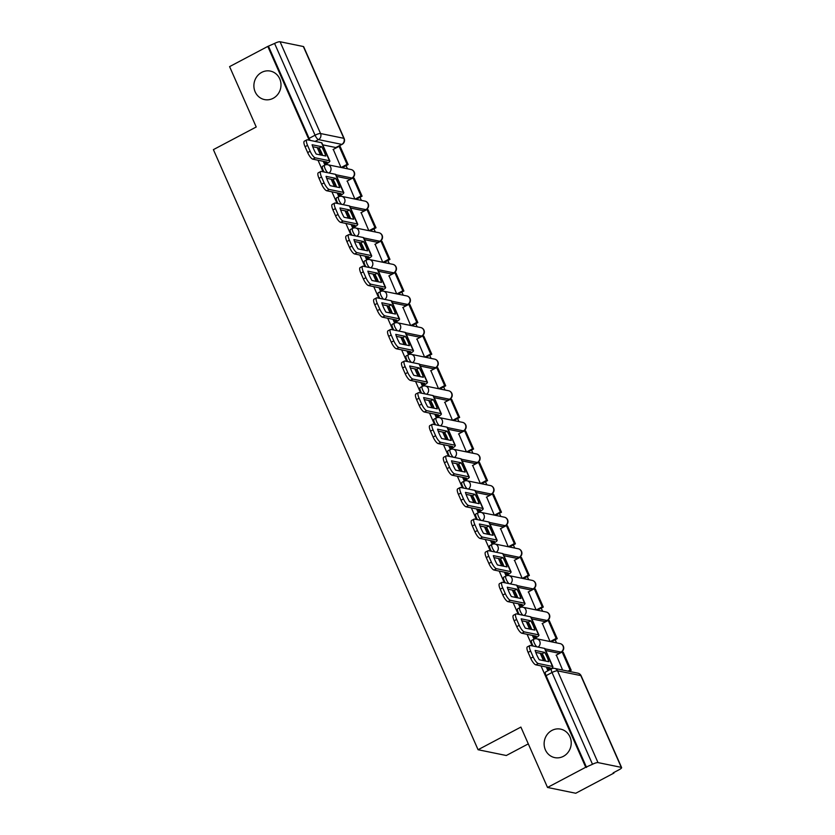 <?xml version="1.0" encoding="UTF-8"?>
<svg xmlns="http://www.w3.org/2000/svg" width="835" height="835" viewBox="0 0 835 835"><rect width="100%" height="100%" fill="white"/><g stroke="black" fill="none" stroke-linecap="round" stroke-linejoin="round"><path stroke-width="1.25" d="M551.956 730.406A14.539 13.517 101.6 0 1 560.598 729.122A14.539 13.517 101.6 0 1 571.15 741.376A14.539 13.517 101.6 0 1 563.395 756.333A14.539 13.517 101.6 0 1 554.753 757.616A14.539 13.517 101.6 0 1 544.201 745.363A14.539 13.517 101.6 0 1 551.956 730.406M261.72 72.363A14.539 13.517 101.6 0 1 270.363 71.09A14.539 13.517 101.6 0 1 280.915 83.333A14.539 13.517 101.6 0 1 273.16 98.3A14.539 13.517 101.6 0 1 264.518 99.584A14.539 13.517 101.6 0 1 253.965 87.331A14.539 13.517 101.6 0 1 261.72 72.363M536.842 646.822A4.54 1.336 -117.9 0 1 534.254 642.929A4.54 1.336 -117.9 0 1 533.774 639.255L531.655 640.372A4.54 1.336 62.1 0 0 532.135 644.046A4.54 1.336 62.1 0 0 533.221 646.081M522.898 615.218A4.54 1.336 -117.9 0 1 520.309 611.324A4.54 1.336 -117.9 0 1 519.829 607.65L517.721 608.767A4.54 1.336 62.1 0 0 518.201 612.441A4.54 1.336 62.1 0 0 519.286 614.476M508.964 583.613A4.54 1.336 -117.9 0 1 506.375 579.72A4.54 1.336 -117.9 0 1 505.895 576.046L503.776 577.162A4.54 1.336 62.1 0 0 504.256 580.836A4.54 1.336 62.1 0 0 505.342 582.861M495.019 552.008A4.54 1.336 -117.9 0 1 492.431 548.115A4.54 1.336 -117.9 0 1 491.951 544.441L489.842 545.547A4.54 1.336 62.1 0 0 490.322 549.232A4.54 1.336 62.1 0 0 491.408 551.257M481.085 520.393A4.54 1.336 -117.9 0 1 478.497 516.51A4.54 1.336 -117.9 0 1 478.017 512.826L475.898 513.942A4.54 1.336 62.1 0 0 476.378 517.627A4.54 1.336 62.1 0 0 477.463 519.652M467.141 488.788A4.54 1.336 -117.9 0 1 464.552 484.905A4.54 1.336 -117.9 0 1 464.072 481.221L461.964 482.338A4.54 1.336 62.1 0 0 462.444 486.022A4.54 1.336 62.1 0 0 463.529 488.047M453.207 457.183A4.54 1.336 -117.9 0 1 450.608 453.301A4.54 1.336 -117.9 0 1 450.138 449.616L448.019 450.733A4.54 1.336 62.1 0 0 448.499 454.417A4.54 1.336 62.1 0 0 449.585 456.442M439.262 425.579A4.54 1.336 -117.9 0 1 436.674 421.696A4.54 1.336 -117.9 0 1 436.194 418.011L434.085 419.128A4.54 1.336 62.1 0 0 434.565 422.813A4.54 1.336 62.1 0 0 435.651 424.838M425.328 393.974A4.54 1.336 -117.9 0 1 422.729 390.091A4.54 1.336 -117.9 0 1 422.26 386.407L420.141 387.523A4.54 1.336 62.1 0 0 420.621 391.208A4.54 1.336 62.1 0 0 421.706 393.233M411.384 362.369A4.54 1.336 -117.9 0 1 408.795 358.486A4.54 1.336 -117.9 0 1 408.315 354.802L406.207 355.919A4.54 1.336 62.1 0 0 406.687 359.603A4.54 1.336 62.1 0 0 407.772 361.628M397.45 330.764A4.54 1.336 -117.9 0 1 394.851 326.882A4.54 1.336 -117.9 0 1 394.381 323.197L392.262 324.314A4.54 1.336 62.1 0 0 392.742 327.998A4.54 1.336 62.1 0 0 393.828 330.023M383.505 299.16A4.54 1.336 -117.9 0 1 380.917 295.277A4.54 1.336 -117.9 0 1 380.436 291.592L378.328 292.709A4.54 1.336 62.1 0 0 378.798 296.394A4.54 1.336 62.1 0 0 379.894 298.419M369.571 267.555A4.54 1.336 -117.9 0 1 366.972 263.672A4.54 1.336 -117.9 0 1 366.502 259.988L364.384 261.104A4.54 1.336 62.1 0 0 364.864 264.789A4.54 1.336 62.1 0 0 365.949 266.814M355.627 235.95A4.54 1.336 -117.9 0 1 353.038 232.067A4.54 1.336 -117.9 0 1 352.558 228.383L350.45 229.5A4.54 1.336 62.1 0 0 350.919 233.184A4.54 1.336 62.1 0 0 352.015 235.209M341.692 204.345A4.54 1.336 -117.9 0 1 339.094 200.463A4.54 1.336 -117.9 0 1 338.624 196.778L336.505 197.895A4.54 1.336 62.1 0 0 336.985 201.579A4.54 1.336 62.1 0 0 338.071 203.604M327.748 172.741A4.54 1.336 -117.9 0 1 325.159 168.858A4.54 1.336 -117.9 0 1 324.679 165.173L322.571 166.29A4.54 1.336 62.1 0 0 323.041 169.975A4.54 1.336 62.1 0 0 324.126 172M541.028 665.913L585.732 767.261L547.52 787.457L575.753 793.25L613.965 773.053L613.746 772.563M569.115 671.371L571.182 670.254L563.228 652.229L562.153 652.01L570.107 670.035L571.182 670.254M556.548 642.866L555.171 639.746M542.604 611.262L541.226 608.141M528.67 579.657L527.292 576.536M514.725 548.052L513.348 544.931M500.781 516.447L499.413 513.327M486.847 484.843L485.469 481.722M472.902 453.238L471.535 450.117M458.968 421.633L457.59 418.512M445.024 390.018L443.656 386.908M431.09 358.413L429.712 355.303M417.145 326.809L415.778 323.698M403.211 295.204L401.833 292.093M389.267 263.599L387.899 260.489M375.332 231.994L373.955 228.884M361.388 200.39L360.021 197.279M347.454 168.785L346.076 165.674M528.294 743.881L506.302 755.508L478.069 749.726L213.395 149.632L256.22 126.993L229.594 66.623L267.805 46.416L309.159 140.186M317.999 160.226L323.093 171.791M331.933 191.831L337.037 203.396M345.878 223.436L350.971 235M359.812 255.04L364.916 266.605M373.756 286.645L378.86 298.21M387.701 318.25L392.794 329.815M401.635 349.855L406.739 361.419M415.579 381.459L420.673 393.024M429.514 413.064L434.617 424.629M443.458 444.669L448.552 456.234M457.392 476.274L462.496 487.838M471.337 507.878L476.43 519.443M485.271 539.493L490.375 551.048M499.215 571.098L504.309 582.653M513.149 602.703L518.253 614.257M527.094 634.308L532.187 645.862M547.52 787.457L520.894 727.087L478.069 749.726M613.965 773.053L613.14 772.886L619.09 769.734A4.54 1.023 156.2 0 0 621.605 767.563A4.54 1.023 156.2 0 0 621.292 767.365L597.996 762.595A4.54 1.023 156.2 0 0 592.506 764.286L552.029 672.509A4.54 1.336 -117.9 0 1 551.549 668.825L545.599 671.977A4.54 1.336 -117.9 0 0 546.08 675.651L552.029 672.509A4.54 1.023 156.2 0 1 557.519 670.818L597.996 762.595M585.732 767.261L592.506 764.286M335.827 147.534L341.786 144.382A4.54 1.336 -117.9 0 0 342.12 144.351L336.171 147.503A4.54 1.336 -117.9 0 1 335.827 147.534L322.738 144.852M267.805 46.416L274.579 43.441A4.54 1.023 -23.8 0 1 280.069 41.75L303.355 46.53A4.54 1.023 -23.8 0 1 303.679 46.718L344.156 138.495A4.54 1.023 -23.8 0 0 343.832 138.307L303.355 46.53M323.27 161.312L324.544 164.192L325.692 164.255M347.235 181.018L354.885 199.054M337.204 192.916L338.478 195.797L339.626 195.86M361.169 212.622L368.83 230.669M351.149 224.521L352.422 227.402L353.57 227.464M375.113 244.227L382.764 262.274M365.083 256.126L366.356 259.017L367.504 259.069M389.047 275.832L396.708 293.878M379.027 287.731L380.301 290.622L381.449 290.674M402.992 307.437L410.643 325.483M392.961 319.335L394.235 322.226L395.383 322.279M416.936 339.041L424.587 357.088M406.906 350.94L408.179 353.831L409.327 353.883M430.87 370.646L438.521 388.692M420.84 382.545L422.113 385.436L423.261 385.488M444.815 402.251L452.466 420.297M434.784 414.15L436.058 417.041L437.206 417.093M458.749 433.856L466.4 451.902M448.719 445.754L449.992 448.645L451.14 448.698M472.693 465.46L480.344 483.507M462.663 477.359L463.936 480.25L465.085 480.302M486.628 497.065L494.289 515.111M476.597 508.964L477.87 511.855L479.019 511.907M500.572 528.67L508.223 546.716M490.542 540.569L491.815 543.46L492.963 543.512M514.506 560.275L522.167 578.321M504.476 572.173L505.749 575.065L506.897 575.117M528.451 591.879L536.101 609.926M518.42 603.778L519.694 606.669L520.842 606.721M542.385 623.484L550.046 641.53M532.354 635.383L533.638 638.274L534.776 638.326M556.329 655.089L562.613 670.035M558.865 653.21L560.974 652.093A4.54 1.336 -117.9 0 0 561.308 652.062L559.199 653.179A4.54 1.336 62.1 0 1 558.865 653.21L545.766 650.528M544.921 621.605L547.04 620.489A4.54 1.336 -117.9 0 0 547.374 620.457L545.265 621.574A4.54 1.336 62.1 0 1 544.921 621.605L531.832 618.923M530.987 590.001L533.095 588.884A4.54 1.336 -117.9 0 0 533.429 588.852L531.321 589.969A4.54 1.336 62.1 0 1 530.987 590.001L517.888 587.318M517.042 558.396L519.161 557.279A4.54 1.336 -117.9 0 0 519.495 557.248L517.376 558.365A4.54 1.336 62.1 0 1 517.042 558.396L503.954 555.713M503.108 526.791L505.217 525.674A4.54 1.336 -117.9 0 0 505.551 525.643L503.442 526.76A4.54 1.336 62.1 0 1 503.108 526.791L490.009 524.109M489.164 495.186L491.283 494.07A4.54 1.336 -117.9 0 0 491.617 494.038L489.498 495.155A4.54 1.336 62.1 0 1 489.164 495.186L476.075 492.504M475.23 463.582L477.338 462.465A4.54 1.336 -117.9 0 0 477.672 462.433L475.564 463.55A4.54 1.336 62.1 0 1 475.23 463.582L462.131 460.899M461.285 431.977L463.394 430.86A4.54 1.336 -117.9 0 0 463.738 430.829L461.619 431.945A4.54 1.336 62.1 0 1 461.285 431.977L448.197 429.294M447.351 400.372L449.46 399.255A4.54 1.336 -117.9 0 0 449.794 399.224L447.685 400.341A4.54 1.336 62.1 0 1 447.351 400.372L434.252 397.69M433.407 368.767L435.515 367.65A4.54 1.336 -117.9 0 0 435.86 367.619L433.741 368.736A4.54 1.336 62.1 0 1 433.407 368.767L420.318 366.085M419.473 337.163L421.581 336.046A4.54 1.336 -117.9 0 0 421.915 336.014L419.807 337.131A4.54 1.336 62.1 0 1 419.473 337.163L406.374 334.48M405.528 305.558L407.637 304.441A4.54 1.336 -117.9 0 0 407.981 304.41L405.862 305.526A4.54 1.336 62.1 0 1 405.528 305.558L392.44 302.875M391.584 273.953L393.702 272.836A4.54 1.336 -117.9 0 0 394.036 272.805L391.928 273.922A4.54 1.336 62.1 0 1 391.584 273.953L378.495 271.271M377.65 242.348L379.758 241.231A4.54 1.336 -117.9 0 0 380.102 241.2L377.984 242.317A4.54 1.336 62.1 0 1 377.65 242.348L364.561 239.666M363.705 210.744L365.824 209.627A4.54 1.336 -117.9 0 0 366.158 209.595L364.05 210.712A4.54 1.336 62.1 0 1 363.705 210.744L350.616 208.061M349.771 179.139L351.879 178.022A4.54 1.336 -117.9 0 0 352.224 177.991L350.105 179.107A4.54 1.336 62.1 0 1 349.771 179.139L336.672 176.456M333.29 149.402L340.951 167.449M540.266 653.314L543.491 660.621M546.299 666.988L547.572 669.879L548.72 669.931M317.237 147.628L320.452 154.934M331.171 179.233L334.397 186.539M345.116 210.837L348.331 218.144M359.05 242.442L362.275 249.748M372.995 274.057L376.22 281.353M386.929 305.662L390.154 312.968M400.873 337.267L404.098 344.573M414.807 368.872L418.032 376.178M428.752 400.476L431.977 407.783M442.686 432.081L445.911 439.387M456.63 463.686L459.855 470.992M470.564 495.291L473.789 502.597M484.509 526.895L487.734 534.202M498.453 558.5L501.668 565.806M512.387 590.105L515.612 597.411M526.332 621.71L529.547 629.016M586.556 767.428L546.08 675.651M268.63 46.593L309.107 138.37A4.54 1.336 62.1 0 0 310.192 140.395M322.644 155.383A14.091 4.133 62.1 0 0 321.59 152.763A14.091 4.133 62.1 0 0 319.168 148.025L321.663 146.709L312.102 144.747A14.091 4.133 -117.9 0 0 316.214 154.068L325.775 156.03A14.091 4.133 62.1 0 0 324.084 151.448A14.091 4.133 62.1 0 0 321.663 146.709M324.491 164.098L325.65 163.483A2.724 0.616 156.2 0 0 327.153 162.188A2.724 0.616 156.2 0 0 326.965 162.063L312.812 159.161A6.816 2.004 -117.9 0 1 307.656 152.575L305.067 146.699A6.816 2.004 -117.9 0 1 304.347 141.178L306.842 139.862A6.816 2.004 62.1 0 0 307.562 145.384L305.067 146.699M348.143 164.578L340.189 146.542L339.125 146.323L347.078 164.359L348.143 164.578L342.214 167.71M341.139 167.491L347.078 164.359M333.05 149.538L339.125 146.323M307.656 152.575L310.15 151.26A6.816 2.004 62.1 0 0 315.306 157.846L329.46 160.748A5.678 1.273 -23.8 0 1 329.856 160.988A5.678 1.273 -23.8 0 1 326.715 163.702L325.441 164.38M306.842 139.862A6.816 2.004 62.1 0 1 307.353 139.81L321.506 142.712A5.678 1.273 -23.8 0 1 321.903 142.962L329.856 160.988M310.15 151.26L307.562 145.384M319.168 148.025L312.749 146.709M336.578 186.988A14.091 4.133 62.1 0 0 335.524 184.368A14.091 4.133 62.1 0 0 333.113 179.629L335.607 178.314L326.047 176.352A14.091 4.133 -117.9 0 0 330.159 185.673L339.72 187.635A14.091 4.133 62.1 0 0 338.029 183.053A14.091 4.133 62.1 0 0 335.607 178.314M338.436 195.703L339.584 195.087A2.724 0.616 156.2 0 0 341.098 193.793A2.724 0.616 156.2 0 0 340.899 193.668L326.746 190.766A6.816 2.004 -117.9 0 1 321.6 184.18L319.001 178.304A6.816 2.004 -117.9 0 1 318.292 172.793L320.786 171.467A6.816 2.004 62.1 0 0 321.506 176.989L319.001 178.304M362.087 196.183L354.134 178.147L353.059 177.928L361.012 195.964L362.087 196.183L356.148 199.315M355.084 199.095L361.012 195.964M346.984 181.143L353.059 177.928M321.6 184.18L324.095 182.865A6.816 2.004 62.1 0 0 329.24 189.451L343.404 192.353A5.678 1.273 -23.8 0 1 343.801 192.593A5.678 1.273 -23.8 0 1 340.659 195.306L339.375 195.985M320.786 171.467A6.816 2.004 62.1 0 1 321.287 171.415L335.451 174.317A5.678 1.273 -23.8 0 1 335.847 174.567L343.801 192.593M324.095 182.865L321.506 176.989M333.113 179.629L326.683 178.314M350.523 218.593A14.091 4.133 62.1 0 0 349.468 215.973A14.091 4.133 62.1 0 0 347.047 211.234L349.541 209.919L339.981 207.957A14.091 4.133 -117.9 0 0 344.093 217.277L353.654 219.24A14.091 4.133 62.1 0 0 351.963 214.658A14.091 4.133 62.1 0 0 349.541 209.919M352.37 227.308L353.529 226.692A2.724 0.616 156.2 0 0 355.032 225.398A2.724 0.616 156.2 0 0 354.844 225.273L340.69 222.371A6.816 2.004 -117.9 0 1 335.534 215.785L332.946 209.909A6.816 2.004 -117.9 0 1 332.226 204.398L334.731 203.072A6.816 2.004 62.1 0 0 335.44 208.593L332.946 209.909M376.021 227.788L368.068 209.752L367.003 209.533L374.957 227.569L376.021 227.788L370.093 230.919M369.018 230.7L374.957 227.569M360.929 212.748L367.003 209.533M335.534 215.785L338.029 214.47A6.816 2.004 62.1 0 0 343.185 221.056L357.338 223.957A5.678 1.273 -23.8 0 1 357.735 224.197A5.678 1.273 -23.8 0 1 354.593 226.911L353.32 227.59M334.731 203.072A6.816 2.004 62.1 0 1 335.232 203.02L349.385 205.921A5.678 1.273 -23.8 0 1 349.781 206.172L357.735 224.197M338.029 214.47L335.44 208.593M347.047 211.234L340.628 209.919M364.457 250.197A14.091 4.133 62.1 0 0 363.402 247.577A14.091 4.133 62.1 0 0 360.991 242.849L363.486 241.524L353.925 239.561A14.091 4.133 -117.9 0 0 358.038 248.882L367.598 250.844A14.091 4.133 62.1 0 0 365.907 246.262A14.091 4.133 62.1 0 0 363.486 241.524M366.314 258.913L367.463 258.297A2.724 0.616 156.2 0 0 368.976 257.003A2.724 0.616 156.2 0 0 368.788 256.877L354.624 253.976A6.816 2.004 -117.9 0 1 349.479 247.39L346.89 241.513A6.816 2.004 -117.9 0 1 346.17 236.002L348.665 234.677A6.816 2.004 62.1 0 0 349.385 240.198L346.89 241.513M389.966 259.393L382.012 241.357L380.937 241.138L388.891 259.174L389.966 259.393L384.027 262.524M382.962 262.305L388.891 259.174M374.863 244.352L380.937 241.138M349.479 247.39L351.973 246.074A6.816 2.004 62.1 0 0 357.119 252.661L371.283 255.562A5.678 1.273 -23.8 0 1 371.679 255.802A5.678 1.273 -23.8 0 1 368.538 258.516L367.254 259.194M348.665 234.677A6.816 2.004 62.1 0 1 349.166 234.625L363.329 237.526A5.678 1.273 -23.8 0 1 363.726 237.777L371.679 255.802M351.973 246.074L349.385 240.198M360.991 242.849L354.562 241.524M378.401 281.802A14.091 4.133 62.1 0 0 377.347 279.182A14.091 4.133 62.1 0 0 374.925 274.454L377.42 273.128L367.859 271.166A14.091 4.133 -117.9 0 0 371.972 280.487L381.532 282.449A14.091 4.133 62.1 0 0 379.841 277.867A14.091 4.133 62.1 0 0 377.42 273.128M380.249 290.517L381.407 289.912A2.724 0.616 156.2 0 0 382.91 288.607A2.724 0.616 156.2 0 0 382.722 288.482L368.569 285.58A6.816 2.004 -117.9 0 1 363.413 278.994L360.824 273.128A6.816 2.004 -117.9 0 1 360.104 267.607L362.609 266.281A6.816 2.004 62.1 0 0 363.319 271.803L360.824 273.128M403.9 290.998L395.947 272.972L394.882 272.742L402.835 290.778L403.9 290.998L397.971 294.129M396.896 293.91L402.835 290.778M388.807 275.957L394.882 272.742M363.413 278.994L365.918 277.679A6.816 2.004 62.1 0 0 371.064 284.265L385.217 287.167A5.678 1.273 -23.8 0 1 385.613 287.407A5.678 1.273 -23.8 0 1 382.472 290.131L381.198 290.799M362.609 266.281A6.816 2.004 62.1 0 1 363.11 266.229L377.263 269.131A5.678 1.273 -23.8 0 1 377.66 269.381L385.613 287.407M365.918 277.679L363.319 271.803M374.925 274.454L368.506 273.128M392.335 313.407A14.091 4.133 62.1 0 0 391.291 310.787A14.091 4.133 62.1 0 0 388.87 306.059L391.364 304.733L381.804 302.771A14.091 4.133 -117.9 0 0 385.916 312.092L395.477 314.054A14.091 4.133 62.1 0 0 393.786 309.472A14.091 4.133 62.1 0 0 391.364 304.733M394.193 322.122L395.341 321.517A2.724 0.616 156.2 0 0 396.855 320.212A2.724 0.616 156.2 0 0 396.667 320.087L382.503 317.185A6.816 2.004 -117.9 0 1 377.357 310.599L374.769 304.733A6.816 2.004 -117.9 0 1 374.049 299.212L376.543 297.886A6.816 2.004 62.1 0 0 377.263 303.408L374.769 304.733M417.844 322.602L409.891 304.577L408.816 304.358L416.769 322.383L417.844 322.602L411.905 325.733M410.841 325.514L416.769 322.383M402.741 307.562L408.816 304.358M377.357 310.599L379.852 309.284A6.816 2.004 62.1 0 0 384.998 315.87L399.161 318.772A5.678 1.273 -23.8 0 1 399.558 319.022A5.678 1.273 -23.8 0 1 396.416 321.736L395.143 322.404M376.543 297.886A6.816 2.004 62.1 0 1 377.044 297.834L391.208 300.736A5.678 1.273 -23.8 0 1 391.605 300.986L399.558 319.022M379.852 309.284L377.263 303.408M388.87 306.059L382.44 304.733M406.28 345.012A14.091 4.133 62.1 0 0 405.226 342.392A14.091 4.133 62.1 0 0 402.804 337.664L405.299 336.338L395.748 334.376A14.091 4.133 -117.9 0 0 399.85 343.696L409.411 345.659A14.091 4.133 62.1 0 0 407.72 341.077A14.091 4.133 62.1 0 0 405.299 336.338M408.138 353.727L409.286 353.121A2.724 0.616 156.2 0 0 410.789 351.817A2.724 0.616 156.2 0 0 410.601 351.692L396.448 348.79A6.816 2.004 -117.9 0 1 391.291 342.214L388.703 336.338A6.816 2.004 -117.9 0 1 387.983 330.817L390.488 329.491A6.816 2.004 62.1 0 0 391.197 335.012L388.703 336.338M431.779 354.207L423.825 336.181L422.76 335.962L430.714 353.988L431.779 354.207L425.85 357.349M424.775 357.119L430.714 353.988M416.686 339.167L422.76 335.962M391.291 342.214L393.796 340.889A6.816 2.004 62.1 0 0 398.942 347.475L413.095 350.376A5.678 1.273 -23.8 0 1 413.492 350.627A5.678 1.273 -23.8 0 1 410.35 353.341L409.077 354.009M390.488 329.491A6.816 2.004 62.1 0 1 390.989 329.439L405.142 332.351A5.678 1.273 -23.8 0 1 405.539 332.591L413.492 350.627M393.796 340.889L391.197 335.012M402.804 337.664L396.385 336.338M420.214 376.627A14.091 4.133 62.1 0 0 419.17 373.996A14.091 4.133 62.1 0 0 416.748 369.268L419.243 367.943L409.682 365.98A14.091 4.133 -117.9 0 0 413.795 375.301L423.355 377.263A14.091 4.133 62.1 0 0 421.665 372.681A14.091 4.133 62.1 0 0 419.243 367.943M422.072 385.332L423.22 384.726A2.724 0.616 156.2 0 0 424.733 383.422A2.724 0.616 156.2 0 0 424.545 383.307L410.382 380.395A6.816 2.004 -117.9 0 1 405.236 373.819L402.647 367.943A6.816 2.004 -117.9 0 1 401.927 362.421L404.422 361.096A6.816 2.004 62.1 0 0 405.142 366.617L402.647 367.943M445.723 385.812L437.77 367.786L436.695 367.567L444.648 385.593L445.723 385.812L439.794 388.953M438.719 388.734L444.648 385.593M430.62 370.771L436.695 367.567M405.236 373.819L407.73 372.493A6.816 2.004 62.1 0 0 412.876 379.08L427.04 381.981A5.678 1.273 -23.8 0 1 427.436 382.232A5.678 1.273 -23.8 0 1 424.295 384.945L423.021 385.613M404.422 361.096A6.816 2.004 62.1 0 1 404.933 361.044L419.086 363.956A5.678 1.273 -23.8 0 1 419.483 364.196L427.436 382.232M407.73 372.493L405.142 366.617M416.748 369.268L410.319 367.943M434.158 408.231A14.091 4.133 62.1 0 0 433.104 405.601A14.091 4.133 62.1 0 0 430.683 400.873L433.177 399.548L423.627 397.585A14.091 4.133 -117.9 0 0 427.729 406.906L437.289 408.868A14.091 4.133 62.1 0 0 435.599 404.286A14.091 4.133 62.1 0 0 433.177 399.548M436.016 416.936L437.164 416.331A2.724 0.616 156.2 0 0 438.667 415.026A2.724 0.616 156.2 0 0 438.479 414.911L424.326 411.999A6.816 2.004 -117.9 0 1 419.17 405.424L416.582 399.548A6.816 2.004 -117.9 0 1 415.861 394.026L418.366 392.7A6.816 2.004 62.1 0 0 419.076 398.222L416.582 399.548M459.657 417.416L451.704 399.391L450.639 399.172L458.592 417.197L459.657 417.416L453.729 420.558M452.664 420.339L458.592 417.197M444.564 402.376L450.639 399.172M419.17 405.424L421.675 404.098A6.816 2.004 62.1 0 0 426.821 410.684L440.974 413.586A5.678 1.273 -23.8 0 1 441.371 413.836A5.678 1.273 -23.8 0 1 438.229 416.55L436.955 417.218M418.366 392.7A6.816 2.004 62.1 0 1 418.867 392.648L433.021 395.56A5.678 1.273 -23.8 0 1 433.417 395.8L441.371 413.836M421.675 404.098L419.076 398.222M430.683 400.873L424.264 399.548M448.092 439.836A14.091 4.133 62.1 0 0 447.049 437.206A14.091 4.133 62.1 0 0 444.627 432.478L447.122 431.152L437.561 429.19A14.091 4.133 -117.9 0 0 441.673 438.511L451.234 440.473A14.091 4.133 62.1 0 0 449.543 435.891A14.091 4.133 62.1 0 0 447.122 431.152M449.95 448.541L451.109 447.936A2.724 0.616 156.2 0 0 452.612 446.631A2.724 0.616 156.2 0 0 452.424 446.516L438.26 443.604A6.816 2.004 -117.9 0 1 433.114 437.029L430.526 431.152A6.816 2.004 -117.9 0 1 429.806 425.631L432.3 424.305A6.816 2.004 62.1 0 0 433.021 429.827L430.526 431.152M473.602 449.021L465.648 430.996L464.573 430.776L472.526 448.802L473.602 449.021L467.673 452.163M466.598 451.944L472.526 448.802M458.498 433.981L464.573 430.776M433.114 437.029L435.609 435.703A6.816 2.004 62.1 0 0 440.765 442.289L454.918 445.191A5.678 1.273 -23.8 0 1 455.315 445.441A5.678 1.273 -23.8 0 1 452.173 448.155L450.9 448.823M432.3 424.305A6.816 2.004 62.1 0 1 432.812 424.253L446.965 427.165A5.678 1.273 -23.8 0 1 447.362 427.405L455.315 445.441M435.609 435.703L433.021 429.827M444.627 432.478L438.198 431.152M462.037 471.441A14.091 4.133 62.1 0 0 460.983 468.811A14.091 4.133 62.1 0 0 458.561 464.083L461.066 462.757L451.505 460.805A14.091 4.133 -117.9 0 0 455.607 470.115L465.168 472.078A14.091 4.133 62.1 0 0 463.477 467.496A14.091 4.133 62.1 0 0 461.066 462.757M463.895 480.146L465.043 479.54A2.724 0.616 156.2 0 0 466.546 478.236A2.724 0.616 156.2 0 0 466.358 478.121L452.205 475.209A6.816 2.004 -117.9 0 1 447.049 468.633L444.46 462.757A6.816 2.004 -117.9 0 1 443.75 457.236L446.245 455.91A6.816 2.004 62.1 0 0 446.955 461.431L444.46 462.757M487.536 480.626L479.582 462.6L478.518 462.381L486.471 480.407L487.536 480.626L481.607 483.768M480.542 483.548L486.471 480.407M472.443 465.586L478.518 462.381M447.049 468.633L449.554 467.308A6.816 2.004 62.1 0 0 454.699 473.894L468.852 476.795A5.678 1.273 -23.8 0 1 469.249 477.046A5.678 1.273 -23.8 0 1 466.118 479.76L464.834 480.428M446.245 455.91A6.816 2.004 62.1 0 1 446.746 455.868L460.899 458.77A5.678 1.273 -23.8 0 1 461.296 459.01L469.249 477.046M449.554 467.308L446.955 461.431M458.561 464.083L452.142 462.767M475.981 503.046A14.091 4.133 62.1 0 0 474.927 500.415A14.091 4.133 62.1 0 0 472.506 495.687L475 494.362L465.439 492.41A14.091 4.133 -117.9 0 0 469.552 501.72L479.113 503.682A14.091 4.133 62.1 0 0 477.422 499.1A14.091 4.133 62.1 0 0 475 494.362M477.829 511.751L478.987 511.145A2.724 0.616 156.2 0 0 480.49 509.841A2.724 0.616 156.2 0 0 480.302 509.726L466.139 506.824A6.816 2.004 -117.9 0 1 460.993 500.238L458.405 494.362A6.816 2.004 -117.9 0 1 457.684 488.84L460.179 487.515A6.816 2.004 62.1 0 0 460.899 493.036L458.405 494.362M501.48 512.231L493.527 494.205L492.452 493.986L500.405 512.012L501.48 512.231L495.552 515.372M494.477 515.153L500.405 512.012M486.377 497.19L492.452 493.986M460.993 500.238L463.488 498.912A6.816 2.004 62.1 0 0 468.644 505.499L482.797 508.4A5.678 1.273 -23.8 0 1 483.194 508.651A5.678 1.273 -23.8 0 1 480.052 511.364L478.779 512.032M460.179 487.515A6.816 2.004 62.1 0 1 460.69 487.473L474.844 490.375A5.678 1.273 -23.8 0 1 475.24 490.615L483.194 508.651M463.488 498.912L460.899 493.036M472.506 495.687L466.076 494.372M489.915 534.65A14.091 4.133 62.1 0 0 488.861 532.02A14.091 4.133 62.1 0 0 486.44 527.292L488.945 525.966L479.384 524.015A14.091 4.133 -117.9 0 0 483.486 533.325L493.047 535.287A14.091 4.133 62.1 0 0 491.356 530.705A14.091 4.133 62.1 0 0 488.945 525.966M491.773 543.355L492.921 542.75A2.724 0.616 156.2 0 0 494.424 541.445A2.724 0.616 156.2 0 0 494.236 541.33L480.083 538.429A6.816 2.004 -117.9 0 1 474.938 531.843L472.339 525.966A6.816 2.004 -117.9 0 1 471.629 520.445L474.123 519.12A6.816 2.004 62.1 0 0 474.833 524.641L472.339 525.966M515.414 543.835L507.461 525.81L506.396 525.591L514.35 543.616L515.414 543.835L509.486 546.977M508.421 546.758L514.35 543.616M500.322 528.795L506.396 525.591M474.938 531.843L477.432 530.517A6.816 2.004 62.1 0 0 482.578 537.103L496.731 540.005A5.678 1.273 -23.8 0 1 497.128 540.255A5.678 1.273 -23.8 0 1 493.996 542.969L492.713 543.648M474.123 519.12A6.816 2.004 62.1 0 1 474.624 519.078L488.778 521.979A5.678 1.273 -23.8 0 1 489.174 522.219L497.128 540.255M477.432 530.517L474.833 524.641M486.44 527.292L480.021 525.977M503.86 566.255A14.091 4.133 62.1 0 0 502.806 563.625A14.091 4.133 62.1 0 0 500.384 558.897L502.879 557.571L493.318 555.619A14.091 4.133 -117.9 0 0 497.43 564.94L506.991 566.892A14.091 4.133 62.1 0 0 505.3 562.31A14.091 4.133 62.1 0 0 502.879 557.571M505.707 574.96L506.866 574.355A2.724 0.616 156.2 0 0 508.369 573.05A2.724 0.616 156.2 0 0 508.181 572.935L494.017 570.034A6.816 2.004 -117.9 0 1 488.872 563.448L486.283 557.571A6.816 2.004 -117.9 0 1 485.563 552.05L488.058 550.735A6.816 2.004 62.1 0 0 488.778 556.246L486.283 557.571M529.359 575.44L521.405 557.415L520.33 557.196L528.284 575.221L529.359 575.44L523.43 578.582M522.355 578.363L528.284 575.221M514.266 560.4L520.33 557.196M488.872 563.448L491.366 562.122A6.816 2.004 62.1 0 0 496.522 568.708L510.676 571.61A5.678 1.273 -23.8 0 1 511.072 571.86A5.678 1.273 -23.8 0 1 507.93 574.574L506.657 575.252M488.058 550.735A6.816 2.004 62.1 0 1 488.569 550.683L502.722 553.584A5.678 1.273 -23.8 0 1 503.119 553.824L511.072 571.86M491.366 562.122L488.778 556.246M500.384 558.897L493.955 557.582M517.794 597.86A14.091 4.133 62.1 0 0 516.74 595.24A14.091 4.133 62.1 0 0 514.318 590.502L516.823 589.176L507.262 587.224A14.091 4.133 -117.9 0 0 511.375 596.545L520.925 598.497A14.091 4.133 62.1 0 0 519.234 593.915A14.091 4.133 62.1 0 0 516.823 589.176M519.652 606.565L520.8 605.959A2.724 0.616 156.2 0 0 522.313 604.655A2.724 0.616 156.2 0 0 522.115 604.54L507.962 601.638A6.816 2.004 -117.9 0 1 502.816 595.052L500.217 589.176A6.816 2.004 -117.9 0 1 499.507 583.655L502.002 582.339A6.816 2.004 62.1 0 0 502.712 587.85L500.217 589.176M543.293 607.045L535.35 589.019L534.275 588.8L542.228 606.826L543.293 607.045L537.364 610.187M536.3 609.967L542.228 606.826M528.2 592.005L534.275 588.8M502.816 595.052L505.311 593.727A6.816 2.004 62.1 0 0 510.456 600.313L524.61 603.214A5.678 1.273 -23.8 0 1 525.006 603.465A5.678 1.273 -23.8 0 1 521.875 606.179L520.591 606.857M502.002 582.339A6.816 2.004 62.1 0 1 502.503 582.287L516.667 585.189A5.678 1.273 -23.8 0 1 517.063 585.429L525.006 603.465M505.311 593.727L502.712 587.85M514.318 590.502L507.899 589.186M531.738 629.465A14.091 4.133 62.1 0 0 530.684 626.845A14.091 4.133 62.1 0 0 528.263 622.106L530.757 620.791L521.197 618.829A14.091 4.133 -117.9 0 0 525.309 628.15L534.87 630.101A14.091 4.133 62.1 0 0 533.179 625.519A14.091 4.133 62.1 0 0 530.757 620.791M533.586 638.17L534.744 637.564A2.724 0.616 156.2 0 0 536.247 636.26A2.724 0.616 156.2 0 0 536.06 636.145L521.896 633.243A6.816 2.004 -117.9 0 1 516.75 626.657L514.162 620.781A6.816 2.004 -117.9 0 1 513.442 615.259L515.936 613.944A6.816 2.004 62.1 0 0 516.656 619.466L514.162 620.781M557.237 638.65L549.284 620.624L548.219 620.405L556.162 638.431L557.237 638.65L551.309 641.791M550.234 641.572L556.162 638.431M542.145 623.62L548.219 620.405M516.75 626.657L519.245 625.332A6.816 2.004 62.1 0 0 524.401 631.918L538.554 634.819A5.678 1.273 -23.8 0 1 538.951 635.07A5.678 1.273 -23.8 0 1 535.809 637.783L534.536 638.462M515.936 613.944A6.816 2.004 62.1 0 1 516.447 613.892L530.601 616.794A5.678 1.273 -23.8 0 1 530.997 617.034L538.951 635.07M519.245 625.332L516.656 619.466M528.263 622.106L521.833 620.791M545.672 661.069A14.091 4.133 62.1 0 0 544.618 658.45A14.091 4.133 62.1 0 0 542.207 653.711L544.702 652.396L535.141 650.434A14.091 4.133 -117.9 0 0 539.253 659.754L548.804 661.706A14.091 4.133 62.1 0 0 547.113 657.124A14.091 4.133 62.1 0 0 544.702 652.396M547.53 669.774L548.678 669.169A2.724 0.616 156.2 0 0 550.192 667.864A2.724 0.616 156.2 0 0 549.994 667.75L535.84 664.848A6.816 2.004 -117.9 0 1 530.695 658.262L528.096 652.385A6.816 2.004 -117.9 0 1 527.386 646.864L529.881 645.549A6.816 2.004 62.1 0 0 530.601 651.07L528.096 652.385M568.019 671.142L570.107 670.035M556.079 655.224L562.153 652.01M530.695 658.262L533.189 656.936A6.816 2.004 62.1 0 0 538.335 663.522L552.488 666.424A5.678 1.273 -23.8 0 1 552.895 666.674A5.678 1.273 -23.8 0 1 549.754 669.388L548.47 670.067M529.881 645.549A6.816 2.004 62.1 0 1 530.382 645.497L544.545 648.398A5.678 1.273 -23.8 0 1 544.942 648.638L552.895 666.674M533.189 656.936L530.601 651.07M542.207 653.711L535.778 652.396M621.292 767.365L580.805 675.588L557.519 670.818A4.54 4.227 -78.4 0 0 554.586 668.397A4.54 4.54 0 0 0 551.549 668.825M280.069 41.75L320.546 133.527L343.832 138.307A4.54 4.227 101.6 0 1 341.786 144.382L318.49 139.612A4.54 1.336 -117.9 0 1 315.056 135.218L274.579 43.441M315.098 141.397L318.49 139.612A4.54 4.227 101.6 0 0 320.546 133.527A4.54 1.023 156.2 0 0 315.056 135.218L309.107 138.37M561.308 652.062A4.54 4.54 0 0 0 560.097 643.597A4.54 4.227 -78.4 0 1 560.974 652.093L545.015 648.826M547.374 620.457A4.54 4.54 0 0 0 546.163 611.992A4.54 4.227 -78.4 0 1 547.04 620.489L531.081 617.222M533.429 588.852A4.54 4.54 0 0 0 532.219 580.388A4.54 4.227 -78.4 0 1 533.095 588.884L517.136 585.617M519.495 557.248A4.54 4.54 0 0 0 518.284 548.783A4.54 4.227 -78.4 0 1 519.161 557.279L503.202 554.012M505.551 525.643A4.54 4.54 0 0 0 504.34 517.178A4.54 4.227 -78.4 0 1 505.217 525.674L489.258 522.407M491.617 494.038A4.54 4.54 0 0 0 490.406 485.563A4.54 4.227 -78.4 0 1 491.283 494.07L475.324 490.803M477.672 462.433A4.54 4.54 0 0 0 476.461 453.958A4.54 4.227 -78.4 0 1 477.338 462.465L461.379 459.198M463.738 430.829A4.54 4.54 0 0 0 462.527 422.353A4.54 4.227 -78.4 0 1 463.394 430.86L447.445 427.593M449.794 399.224A4.54 4.54 0 0 0 448.583 390.749A4.54 4.227 -78.4 0 1 449.46 399.255L433.501 395.988M435.86 367.619A4.54 4.54 0 0 0 434.649 359.144A4.54 4.227 -78.4 0 1 435.515 367.65L419.567 364.384M421.915 336.014A4.54 4.54 0 0 0 420.704 327.539A4.54 4.227 -78.4 0 1 421.581 336.046L405.622 332.779M407.981 304.41A4.54 4.54 0 0 0 406.77 295.934A4.54 4.227 -78.4 0 1 407.637 304.441L391.688 301.164M394.036 272.805A4.54 4.54 0 0 0 392.826 264.33A4.54 4.227 -78.4 0 1 393.702 272.836L377.744 269.559M380.102 241.2A4.54 4.54 0 0 0 378.892 232.725A4.54 4.227 -78.4 0 1 379.758 241.231L363.81 237.954M366.158 209.595A4.54 4.54 0 0 0 364.947 201.12A4.54 4.227 -78.4 0 1 365.824 209.627L349.865 206.349M352.224 177.991A4.54 4.54 0 0 0 351.013 169.515A4.54 4.227 -78.4 0 1 351.879 178.022L335.92 174.745M329 173.002A4.54 4.227 -78.4 0 0 330.639 167.157A4.54 4.227 101.6 0 0 327.717 164.735A4.54 4.54 0 0 0 324.679 165.173M342.935 204.606A4.54 4.227 -78.4 0 0 344.584 198.772A4.54 4.227 101.6 0 0 341.651 196.35A4.54 4.54 0 0 0 338.624 196.778M356.879 236.211A4.54 4.227 -78.4 0 0 358.518 230.376A4.54 4.227 101.6 0 0 355.595 227.955A4.54 4.54 0 0 0 352.558 228.383M370.813 267.816A4.54 4.227 -78.4 0 0 372.462 261.981A4.54 4.227 101.6 0 0 369.54 259.56A4.54 4.54 0 0 0 366.502 259.988M384.758 299.421A4.54 4.227 -78.4 0 0 386.407 293.586A4.54 4.227 101.6 0 0 383.474 291.164A4.54 4.54 0 0 0 380.436 291.592M398.692 331.025A4.54 4.227 -78.4 0 0 400.341 325.191A4.54 4.227 101.6 0 0 397.418 322.769A4.54 4.54 0 0 0 394.381 323.197M412.636 362.63A4.54 4.227 -78.4 0 0 414.285 356.795A4.54 4.227 101.6 0 0 411.352 354.374A4.54 4.54 0 0 0 408.315 354.802M426.581 394.235A4.54 4.227 -78.4 0 0 428.219 388.4A4.54 4.227 101.6 0 0 425.297 385.979A4.54 4.54 0 0 0 422.26 386.407M440.515 425.84A4.54 4.227 -78.4 0 0 442.164 420.005A4.54 4.227 101.6 0 0 439.231 417.583A4.54 4.54 0 0 0 436.194 418.011M454.459 457.444A4.54 4.227 -78.4 0 0 456.098 451.61A4.54 4.227 101.6 0 0 453.175 449.188A4.54 4.54 0 0 0 450.138 449.616M468.393 489.049A4.54 4.227 -78.4 0 0 470.042 483.214A4.54 4.227 101.6 0 0 467.109 480.793A4.54 4.54 0 0 0 464.072 481.221M482.338 520.654A4.54 4.227 -78.4 0 0 483.976 514.819A4.54 4.227 101.6 0 0 481.054 512.398A4.54 4.54 0 0 0 478.017 512.826M496.272 552.259A4.54 4.227 -78.4 0 0 497.921 546.424A4.54 4.227 101.6 0 0 494.988 544.003A4.54 4.54 0 0 0 491.951 544.441M510.216 583.863A4.54 4.227 -78.4 0 0 511.855 578.029A4.54 4.227 101.6 0 0 508.933 575.607A4.54 4.54 0 0 0 505.895 576.046M524.15 615.468A4.54 4.227 -78.4 0 0 525.799 609.634A4.54 4.227 101.6 0 0 522.867 607.212A4.54 4.54 0 0 0 519.829 607.65M538.095 647.073A4.54 4.227 -78.4 0 0 539.734 641.238A4.54 4.227 101.6 0 0 536.811 638.817A4.54 4.54 0 0 0 533.774 639.255M577.883 673.167A4.54 4.227 -78.4 0 1 580.805 675.588A4.54 1.023 -23.8 0 1 581.129 675.786A4.54 4.54 0 0 0 577.883 673.167L554.586 668.397M325.65 163.483L324.825 161.625M322.018 155.258L318.793 147.952M315.306 157.846L312.812 159.161M329.46 160.748L321.506 142.712M339.584 195.087L338.77 193.229M335.962 186.863L332.737 179.556M329.24 189.451L326.746 190.766M343.404 192.353L335.451 174.317M353.529 226.692L352.704 224.834M349.896 218.467L346.671 211.161M343.185 221.056L340.69 222.371M357.338 223.957L349.385 205.921M367.463 258.297L366.648 256.439M363.841 250.072L360.616 242.766M357.119 252.661L354.624 253.976M371.283 255.562L363.329 237.526M381.407 289.912L380.583 288.044M377.775 281.677L374.55 274.371M371.064 284.265L368.569 285.58M385.217 287.167L377.263 269.131M395.341 321.517L394.527 319.648M391.719 313.282L388.494 305.975M384.998 315.87L382.503 317.185M399.161 318.772L391.208 300.736M409.286 353.121L408.461 351.253M405.653 344.886L402.439 337.58M398.942 347.475L396.448 348.79M413.095 350.376L405.142 332.351M423.22 384.726L422.406 382.868M419.598 376.491L416.373 369.185M412.876 379.08L410.382 380.395M427.04 381.981L419.086 363.956M437.164 416.331L436.34 414.473M433.532 408.096L430.317 400.79M426.821 410.684L424.326 411.999M440.974 413.586L433.021 395.56M451.109 447.936L450.284 446.078M447.476 439.701L444.251 432.394M440.765 442.289L438.26 443.604M454.918 445.191L446.965 427.165M465.043 479.54L464.218 477.683M461.411 471.305L458.196 463.999M454.699 473.894L452.205 475.209M468.852 476.795L460.899 458.77M478.987 511.145L478.163 509.287M475.355 502.91L472.13 495.604M468.644 505.499L466.139 506.824M482.797 508.4L474.844 490.375M492.921 542.75L492.107 540.892M489.289 534.515L486.074 527.219M482.578 537.103L480.083 538.429M496.731 540.005L488.778 521.979M506.866 574.355L506.041 572.497M503.234 566.13L500.008 558.824M496.522 568.708L494.017 570.034M510.676 571.61L502.722 553.584M520.8 605.959L519.986 604.102M517.168 597.735L513.953 590.428M510.456 600.313L507.962 601.638M524.61 603.214L516.667 585.189M534.744 637.564L533.92 635.706M531.112 629.34L527.887 622.033M524.401 631.918L521.896 633.243M538.554 634.819L530.601 616.794M548.678 669.169L547.864 667.311M545.046 660.944L541.832 653.638M538.335 663.522L535.84 664.848M552.488 666.424L544.545 648.398M327.717 164.735L351.013 169.515M341.651 196.35L364.947 201.12M355.595 227.955L378.892 232.725M369.54 259.56L392.826 264.33M383.474 291.164L406.77 295.934M397.418 322.769L420.704 327.539M411.352 354.374L434.649 359.144M425.297 385.979L448.583 390.749M439.231 417.583L462.527 422.353M453.175 449.188L476.461 453.958M467.109 480.793L490.406 485.563M481.054 512.398L504.34 517.178M494.988 544.003L518.284 548.783M508.933 575.607L532.219 580.388M522.867 607.212L546.163 611.992M536.811 638.817L560.097 643.597M621.605 767.563L581.129 675.786M342.12 144.351A4.54 4.54 0 0 0 344.156 138.495"/></g></svg>
